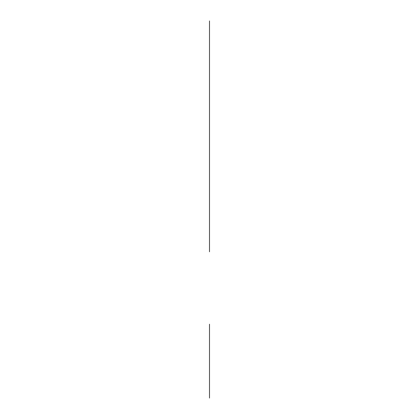 <?xml version="1.0" encoding="UTF-8"?>
<svg xmlns="http://www.w3.org/2000/svg" width="419" height="419" viewBox="0 0 419 419"><rect width="100%" height="100%" fill="white"/><g stroke="black" fill="none" stroke-linecap="round" stroke-linejoin="round"><path stroke-width="0.63" d="M209.5 347.822L209.5 352.924L209.5 347.822M209.5 359.591L209.5 353.704L209.5 359.591M209.5 353.704L209.5 352.924L209.5 353.704M209.5 324.201L209.5 398.05M209.5 251.803L209.5 20.95M209.5 138.71L209.5 234.321L209.5 138.71"/></g></svg>
